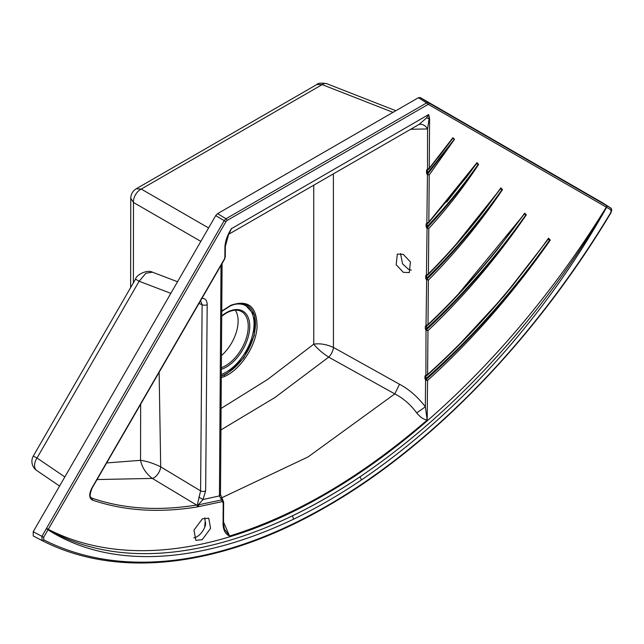 <?xml version="1.0" encoding="UTF-8"?>
<svg xmlns="http://www.w3.org/2000/svg" width="644" height="644" viewBox="0 0 644 644"><rect width="100%" height="100%" fill="white"/><g stroke="black" fill="none" stroke-linecap="round" stroke-linejoin="round"><path stroke-width="0.97" d="M403.297 272.323L396.181 264.74L397.324 254.098L403.297 254.364L410.421 261.947L409.278 272.589L403.297 272.323M411.283 270.166L408.505 269.321L402.54 263.815L400.52 253.519M205.46 525.101A12.832 7.406 120 0 0 205.468 522.155L205.533 524.828A12.832 7.406 -60 0 1 197 536.677A12.832 7.406 -60 0 1 193.804 537.853M205.468 522.155L205.38 525.391M204.736 517.808L205.178 521.439M202.2 539.68L210.596 528.378L208.728 518.154L202.369 518.822L193.973 530.117L195.832 540.34L202.2 539.68M221.794 311.044L230.874 305.28C248.447 299.307 257.165 306.713 257.028 327.506C255.781 346.335 240.301 369.745 224.708 376.386L221.335 377.69M221.343 376.241L227.155 373.576L243.802 357.798L254.259 335.564L254.605 315.149L244.454 304.097M152.435 272.179L145.898 273.241L139.128 281.251L135.53 279.118C136.109 275.036 146.985 269.208 152.435 272.179L177.535 281.742M235.293 310.199A31.492 18.185 -60 0 1 221.488 355.552M293.326 519.297A3.663 2.286 64.3 0 0 292.263 515.916C314.779 505.089 337.311 492.088 359.851 476.898C337.263 492.048 314.731 505.057 292.263 515.916C200.485 559.869 113.231 566.728 48.139 529.585L48.276 529.336C121.499 566.881 221.552 554.613 324.938 494.6C428.155 435.272 530.141 330.742 606.302 207.159L428.703 104.594L427.6 104.706L227.01 220.514L225.907 221.673L48.276 529.336L46.529 528.33L224.176 220.675L226.012 218.735L426.602 102.927L428.429 102.742L606.35 205.468A1.465 1.199 120 0 1 606.616 207.312C542.264 322.467 453.078 417.642 361.284 480.062C338.631 495.333 315.979 508.414 293.326 519.297C201.306 562.912 112.394 570.664 47.994 529.835L43.695 537.281L43.728 539.833A586 338.325 120 0 0 327.305 505.709A586 338.325 120 0 0 610.882 212.391L611.8 210.218L611.18 208.398L602.824 202.965M43.728 539.833A1.465 1.199 116.9 0 1 42.029 540.541L33.271 535.977L33.214 531.719L215.724 215.595L217.559 213.663L418.391 97.711L420.218 97.534L602.736 202.908M46.344 528.676L48.139 529.585L46.263 528.829L46.529 528.33M33.271 535.977L42.005 540.533M611.1 212.552C535.236 339.163 431.48 446.493 326.999 506.385C222.478 567.171 118.351 579.777 42.029 540.541A1.465 1.199 116.9 0 1 42.021 540.541L41.965 536.275L46.263 528.829M133.743 416.048L125.991 429.459M106.654 462.931L140.537 460.331L140.65 404.102M221.117 408.433L267.598 379.477L313.765 344.154L313.741 185.231M610.882 212.391L610.914 209.799A1.465 1.199 -60 0 0 610.649 207.948L606.35 205.468M427.415 223.436A0.733 0.523 -89.6 0 1 426.867 223.041L427.479 173.043L454.294 139.321L452.941 138.178L437.856 157.917M427.004 275.189A0.733 0.523 -89.8 0 1 426.449 274.787L427.077 226.559C445.246 207.489 462.231 186.857 478.041 164.655L476.777 163.431L446.662 202.144M426.61 325.808A0.733 0.531 -91.2 0 1 426.03 325.413L426.682 278.192C453.746 251.764 478.814 222.325 501.885 189.875L500.654 188.644L452.611 248.64M426.795 325.8L426.304 328.746A0.733 0.427 0.4 0 1 425.322 328.762L425.99 330.227L426.304 328.746C462.287 295.532 495.445 257.64 525.762 215.072L524.53 213.84L455.228 297.842M426.433 375.71L425.942 376.144L425.926 378.624A0.733 0.427 0.4 0 1 424.943 378.64L425.571 380.057L425.926 378.624C470.804 338.994 511.988 292.899 549.485 240.349L548.269 239.101L503.866 296.272L455.944 348.09M224.917 247.03C225.303 241.001 227.445 234.907 231.341 228.733L428.671 114.552L429.113 118.633L429.58 118.456L429.266 168.221L452.941 137.663L454.503 139.313L429.218 174.951L428.848 222.059L476.979 162.626L478.613 164.462C463.382 187.565 446.775 208.906 428.799 228.475L428.429 273.869C454.245 247.859 478.379 219.185 500.839 187.871L502.489 189.69C479.933 222.969 455.228 253.108 428.381 280.1L428.01 324.536C462.738 291.692 494.962 254.557 524.691 213.132L526.301 214.903C496.468 258.236 463.688 296.82 427.962 330.638L427.592 374.486C471.247 335.226 511.553 289.8 548.511 238.191L550.298 240.123C513.043 293.382 472.124 340.177 427.544 380.491L427.189 420.033L426.239 420.846C360.431 477.55 294.872 515.941 229.546 536.025C225.601 534.214 223.436 530.439 223.057 524.699L223.218 502.731L222.124 501.644L197.209 506.941C158.875 513.139 123.914 510.845 92.342 500.058C89.017 498.11 88.856 494.093 91.859 488.023L224.394 259.001L224.869 257.415L224.917 247.03A1.465 0.853 -179.7 0 0 225.344 246.427L228.652 234.295L231.381 228.749M428.671 114.552L429.58 118.456M201.298 298.438C205.05 297.979 207.006 300.032 207.183 304.612L205.653 490.825L202.997 499.535L219.427 495.928L221.029 265.32M333.391 173.88L333.447 347.422L399.505 384.243C409.109 389.33 417.723 396.849 425.338 406.807L427.189 420.033C423.72 419.582 420.226 417.207 416.724 412.901C410.397 404.448 403.088 398.113 394.812 393.903L328.69 357.138L274.932 397.517L220.964 429.918M426.223 375.726A0.733 0.539 -93.7 0 1 425.612 375.339L424.959 376.16A0.733 0.427 0.4 0 0 425.942 376.144L426.425 375.589M426.561 325.8L426.932 325.631A0.733 0.419 -93.5 0 1 426.288 325.462L425.338 326.258A0.733 0.427 0.4 0 0 426.32 326.242L426.851 325.647M426.682 274.835L425.724 275.656A0.733 0.427 0.4 0 0 426.706 275.64L426.682 278.192A0.733 0.427 0.4 0 1 425.708 278.208L426.409 279.713L428.381 280.1L426.956 279.11C454.06 252.424 479.104 222.663 502.087 189.819L500.71 188.386L483.113 212.005C465.636 234.497 447.266 255.402 428.002 274.73L427.35 274.98L428.429 273.869L426.682 274.835A0.733 0.427 -92.7 0 0 427.069 275.189L428.002 274.73M427.085 223.082L426.119 223.943A0.733 0.427 0.4 0 0 427.093 223.935L427.077 226.559A0.733 0.427 0.4 0 1 426.103 226.567L426.827 228.121L428.799 228.475L427.326 227.533C445.535 208.221 462.505 187.243 478.234 164.59L476.834 163.173L466.328 177.422L428.453 222.921L427.793 223.194L428.848 222.059L427.085 223.082A0.733 0.435 -93.1 0 0 427.487 223.444L428.453 222.921M427.882 169.694A0.733 0.531 -92.7 0 1 427.286 169.3L426.537 170.29A0.733 0.427 0.4 0 0 427.503 170.29L427.479 173.043A0.733 0.427 0.4 0 1 426.513 173.043L427.246 174.637L429.218 174.951L427.688 174.097L454.294 139.321M427.809 169.702L428.26 169.412A0.733 0.443 -96.8 0 1 427.511 169.34L427.552 128.937L410.671 129.275M221.399 497.949L308.074 456.926L394.812 393.903L399.505 384.243M90.868 497.41L91.995 498.174C123.479 508.929 158.344 511.215 196.581 505.033L152.322 478.411L97.043 479.555M159.116 372.168L160.71 466.852A8.799 4.411 -58.9 0 1 152.322 478.411A8.799 4.403 121 0 0 160.702 466.844L160.71 466.852C153.304 463.269 146.582 461.104 140.537 460.331C142.002 467.407 145.93 473.437 152.314 478.411M231.599 228.338L228.829 234.263M228.652 234.295L419.18 124.364L426.553 117.933L428.598 114.592M223.5 521.954L229.546 536.025L224.402 529.046L223.484 524.103L223.645 502.135L220.489 494.439A3.663 2.141 -179.6 0 1 219.427 495.928L221.649 499.937L222.929 500.187M361.284 480.062A3.663 1.932 56 0 0 359.851 476.898C451.581 414.986 539.97 320.342 606.455 207.247L606.302 207.159A1.465 1.199 120 0 0 606.044 205.291M610.914 209.799L606.455 207.247A1.465 1.127 120.2 0 0 606.254 205.412M427.27 227.509L427.028 228.226M476.777 163.431L476.979 162.626M427.793 223.194A0.733 0.435 -93.1 0 1 427.487 223.444L427.366 223.428M501.885 189.875L502.489 189.69M426.9 279.077L426.634 279.834M525.762 215.072L524.578 213.607L496.943 250.089C474.934 277.451 451.806 302.551 427.568 325.389M426.521 329.591L426.586 329.623C462.601 296.143 495.719 257.938 525.939 215.016L526.301 214.903M524.53 213.84L524.691 213.132M549.485 240.349L548.35 238.803L512.89 285.212C485.713 318.394 457.119 348.436 427.125 375.339L426.521 375.565L427.592 374.486L425.901 375.38A0.733 0.411 -95.1 0 0 426.288 375.734L427.125 375.339M426.135 379.421L426.215 379.469C471.078 339.573 512.262 293.173 549.759 240.276L550.298 240.123M548.269 239.101L548.511 238.191M427.64 174.065L427.439 174.741M452.941 138.178L428.904 169.098M428.26 169.412L429.266 168.221L427.511 169.34M426.553 117.933L429.113 118.633L427.552 128.937A8.799 6.81 -112.7 0 0 418.689 124.638M425.853 380.21L427.544 380.491L426.215 379.469L425.571 380.057L425.338 406.807L416.724 412.901M426.239 330.364L427.962 330.638L426.586 329.623L425.99 330.227L425.901 375.38M426.932 325.631L428.01 324.536L426.288 325.462M500.71 188.386L500.839 187.871M333.455 347.422A8.799 4.258 -60.8 0 1 328.69 357.138C322.266 352.936 317.291 348.605 313.765 344.154C319.939 343.228 326.5 344.323 333.447 347.422A8.799 4.25 -60.8 0 1 328.682 357.13L328.682 357.13M197.209 506.941A1.465 1.095 80.7 0 0 196.581 505.033L197.33 504.856L200.598 490.881L202.119 304.668L200.534 300.708M225.344 246.427L225.287 256.819L224.619 259.13L92.076 488.152C89.798 494.077 89.548 497.313 91.327 497.844L91.995 498.174A1.465 1.199 108.9 0 1 92.342 500.058M43.695 537.281L33.214 531.719M198.811 497.079L202.997 499.535L198.255 504.864L221.649 499.937A1.465 1.055 75.9 0 1 222.124 501.644M198.078 506.731A1.465 1.022 72.2 0 0 197.33 504.856L198.255 504.864A1.465 1.087 80.5 0 1 198.674 506.578M160.71 466.852L200.598 490.881A3.663 2.133 0.5 0 0 205.653 490.825M198.94 303.461L202.119 304.668A3.663 2.133 0.4 0 0 207.183 304.612M225.287 256.819A1.465 0.853 -179.7 0 1 224.869 257.415M223.057 524.699A1.465 0.853 0.4 0 0 223.484 524.103M223.218 502.731A1.465 0.853 0.4 0 0 223.645 502.135M170.837 293.334L139.128 281.251L37.006 458.005L33.287 456.065L135.53 279.118M393.017 112.362L322.161 84.614L316.872 84.501L136.238 188.789L141.245 189.07L208.592 227.952M200.848 241.371L133.493 202.49L130.748 198.296L130.627 287.506M316.872 84.501C317.935 83.012 321.259 82.754 326.846 83.712A10.996 6.303 -68.6 0 0 322.161 84.614L322.161 84.614A10.996 6.303 -68.6 0 1 326.846 83.712L395.843 110.728M133.493 202.49A10.996 7.406 -60 0 1 141.245 189.07A10.996 7.406 -60 0 0 133.493 202.49L133.388 282.78M224.708 376.386A1.103 0.7 -114.5 0 0 224.136 375.13M230.874 305.28A1.103 0.7 65.5 0 1 230.552 305.811C236.589 303.38 241.315 302.833 244.72 304.177L244.656 304.161M244.559 304.129A40.467 23.361 -60 0 1 253.889 335.508A40.467 23.361 -60 0 1 226.849 373.343A40.467 23.361 -60 0 1 221.343 375.903M221.359 374.397A39.381 22.733 120 0 0 226.213 372.087A39.381 22.733 120 0 0 253.849 327.877A39.381 22.733 120 0 0 232.927 304.845M221.761 315.793A33.303 19.231 -60 0 1 226.213 312.743A33.303 19.231 -60 0 1 249.759 326.331A33.303 19.231 -60 0 1 226.213 367.12A33.303 19.231 -60 0 1 221.391 369.326M221.407 367.724A32.208 18.596 120 0 0 225.472 365.8A32.208 18.596 120 0 0 246.668 336.876A32.208 18.596 120 0 0 240.969 311.285C236.879 309.321 231.88 309.973 225.98 313.242L221.761 316.132M217.559 213.663L226.012 218.735A1.465 0.845 60 0 1 227.01 220.514M427.6 104.706A1.465 0.845 60 0 0 426.602 102.927L418.391 97.711M225.907 221.673L215.724 215.595M420.218 97.534L428.429 102.742A1.465 1.199 120 0 1 428.703 104.594M424.943 378.64L424.959 376.16M425.322 328.762L425.338 326.258M425.708 278.208L425.724 275.656M426.103 226.567L426.119 223.943M426.513 173.043L426.537 170.29M59.578 486.059L36.716 470.498A10.996 6.802 124.2 0 1 37.006 458.005L64.835 476.938M322.161 84.614L141.245 189.07M221.794 311.358L230.552 305.811M602.776 202.932L610.697 207.98M495.888 251.385L496.991 250.025M511.038 287.466L513.018 285.059M419.18 124.364L418.495 124.711M222.1 262.889L220.489 494.439M33.287 456.065A10.996 10.996 0 0 0 36.716 470.498M136.246 188.789C132.72 190.978 130.893 194.15 130.748 198.296M205.186 521.479L204.655 527.412"/></g></svg>
